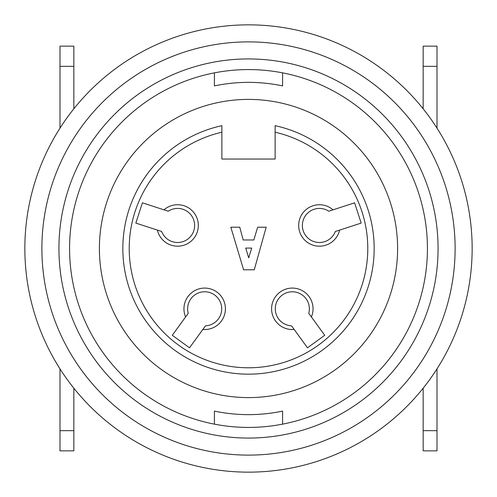 <?xml version="1.0" encoding="UTF-8"?>
<svg xmlns="http://www.w3.org/2000/svg" width="497" height="497" viewBox="0 0 497 497"><rect width="100%" height="100%" fill="white"/><g stroke="black" fill="none" stroke-linecap="round" stroke-linejoin="round"><path stroke-width="0.75" d="M275.127 125.685L275.127 132.227L275.127 125.685A125.673 125.673 0 0 1 352.59 318.912A125.673 125.673 0 0 1 144.41 318.912A125.673 125.673 0 0 1 221.873 125.685L221.873 132.227L221.873 125.685M221.873 159.04L221.873 132.227A119.28 119.28 0 0 0 149.964 315.719A119.28 119.28 0 0 0 347.036 315.719A119.28 119.28 0 0 0 275.127 132.227L275.127 159.04L221.873 159.04M354.597 202.826L361.182 223.085L339.606 230.099A20.731 20.731 0 0 1 311.532 244.642A20.731 20.731 0 0 1 301.766 214.574A20.731 20.731 0 0 1 333.021 209.84L354.597 202.826M189.506 347.813L172.279 335.295L185.611 316.943A20.731 20.731 0 0 1 199.775 288.67A20.731 20.731 0 0 1 225.352 307.258A20.731 20.731 0 0 1 202.844 329.461L189.506 347.813M324.721 335.295L307.494 347.813L294.156 329.461A20.731 20.731 0 0 1 271.648 307.258A20.731 20.731 0 0 1 297.225 288.67A20.731 20.731 0 0 1 311.389 316.943L324.721 335.295M135.818 223.085L142.403 202.826L163.979 209.84A20.731 20.731 0 0 1 195.234 214.574A20.731 20.731 0 0 1 185.468 244.642A20.731 20.731 0 0 1 157.394 230.099L135.818 223.085M291.522 325.833L294.156 329.461L291.522 325.833A17.041 17.041 0 0 1 275.4 306.767A17.041 17.041 0 0 1 295.603 292.093A17.041 17.041 0 0 1 308.755 313.315L311.389 316.943L308.755 313.315M188.245 313.315L185.611 316.943L188.245 313.315A17.041 17.041 0 0 1 201.397 292.093A17.041 17.041 0 0 1 221.6 306.767A17.041 17.041 0 0 1 205.478 325.833L202.844 329.461L205.478 325.833M168.241 211.225L163.979 209.84L168.241 211.225A17.041 17.041 0 0 1 192.488 217.177A17.041 17.041 0 0 1 184.772 240.921A17.041 17.041 0 0 1 161.655 231.484L157.394 230.099L161.655 231.484M335.345 231.484L339.606 230.099L335.345 231.484A17.041 17.041 0 0 1 312.228 240.921A17.041 17.041 0 0 1 304.512 217.177A17.041 17.041 0 0 1 328.759 211.225L333.021 209.84L328.759 211.225M251.693 248.071L248.711 257.875L245.729 248.071L251.693 248.071M254.253 269.803L266.181 227.197L257.657 227.197L253.824 239.983L243.176 239.983L239.765 227.197L230.819 227.197L243.598 269.803L254.253 269.803M423.158 46.153L437.006 46.153L423.158 46.153L423.158 108.812M73.842 388.188L73.842 430.663L59.994 430.663L59.994 368.855M59.994 430.663L59.994 450.847L73.842 450.847L73.842 430.663M59.994 46.153L73.842 46.153L59.994 46.153L59.994 66.337L73.842 66.337L73.842 108.812M73.842 66.337L73.842 46.153M59.994 128.145L59.994 66.337M437.006 450.847L423.158 450.847L423.158 430.663L437.006 430.663L437.006 450.847M437.006 368.855L437.006 430.663M423.158 388.188L423.158 430.663M437.006 46.153L437.006 128.145M248.5 397.6A149.1 149.1 0 0 1 119.373 173.95A149.1 149.1 0 0 1 377.627 173.95A149.1 149.1 0 0 1 248.5 397.6M214.418 424.146L214.418 411.106A166.141 166.141 0 0 0 282.582 411.106L282.582 424.146A178.92 178.92 0 0 1 69.58 248.5A178.92 178.92 0 0 1 282.582 72.854L282.582 85.894A166.141 166.141 0 0 0 214.418 85.894L214.418 72.854M282.582 85.894A166.141 166.141 0 0 0 214.418 85.894M282.582 72.854A178.92 178.92 0 0 1 282.582 424.146M214.418 411.106A166.141 166.141 0 0 0 282.582 411.106M248.5 472.15A223.65 223.65 0 0 1 54.813 136.675A223.65 223.65 0 0 1 442.187 136.675A223.65 223.65 0 0 1 248.5 472.15M437.006 66.337L423.158 66.337M248.5 438.068A189.568 189.568 0 0 1 84.328 153.716A189.568 189.568 0 0 1 412.672 153.716A189.568 189.568 0 0 1 248.5 438.068M248.5 455.109A206.609 206.609 0 0 0 427.432 145.192A206.609 206.609 0 0 0 69.568 145.192A206.609 206.609 0 0 0 248.5 455.109"/></g></svg>
